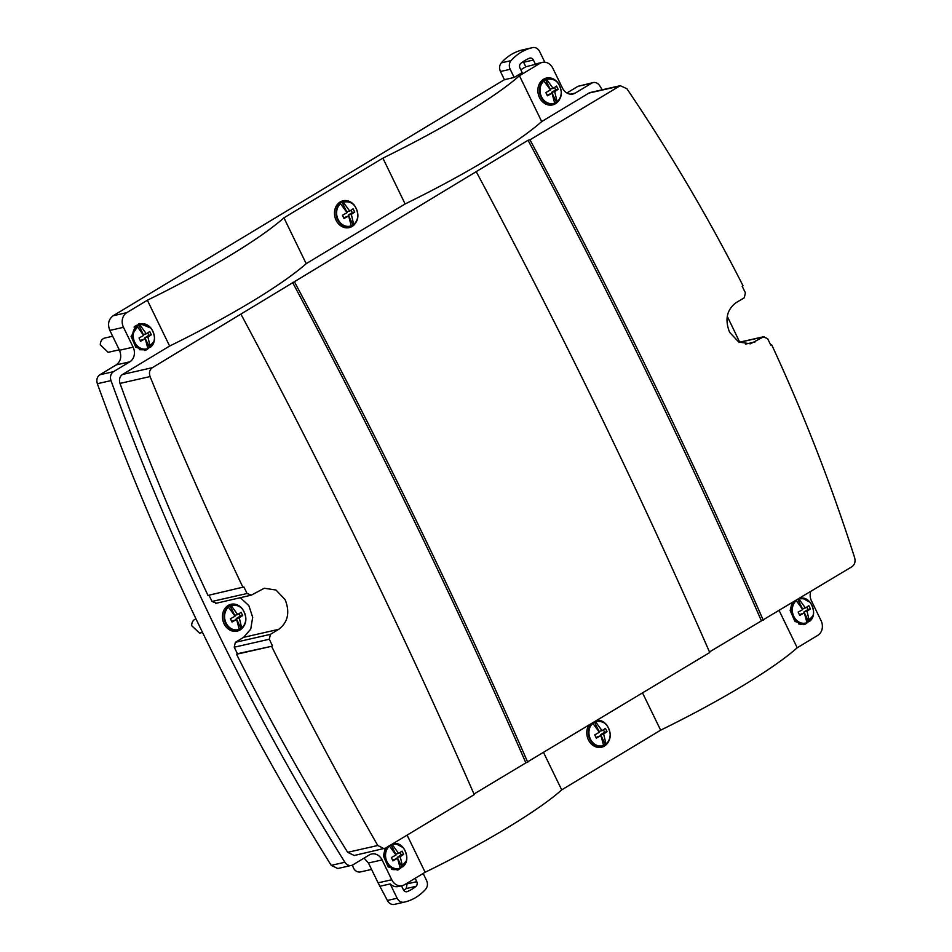 <?xml version="1.0" encoding="UTF-8"?>
<svg xmlns="http://www.w3.org/2000/svg" width="952" height="952" viewBox="0 0 952 952"><rect width="100%" height="100%" fill="white"/><g stroke="black" fill="none" stroke-linecap="round" stroke-linejoin="round"><path stroke-width="1.43" d="M394.544 904.352A55.085 46.196 77.2 0 1 394.449 904.376A55.085 46.196 77.2 0 1 394.354 904.4L404.112 902.187A55.085 46.196 77.2 0 0 404.195 902.163A55.085 46.196 77.2 0 0 425.722 889.144C427.674 886.621 427.96 883.742 426.579 880.493L423.164 873.46M401.482 885.812L403.398 889.751A3.677 3.082 77.2 0 0 406.885 891.715A3.677 3.082 77.2 0 0 407.289 891.584A45.898 38.496 77.2 0 0 416.024 886.324A3.677 3.082 77.2 0 0 416.774 881.683L407.028 883.896L406.266 888.537A45.898 38.496 77.2 0 1 403.791 890.406M404.112 902.187C401.149 902.639 398.828 901.318 397.139 898.248L390.189 883.932A11.019 9.234 77.2 0 0 398.305 886.526L402.208 885.646A11.019 9.234 -102.8 0 1 391.736 879.743L378.087 882.849L387.393 900.461A7.342 6.164 -102.8 0 0 394.354 904.4M415.132 878.303L416.774 881.683M511.057 60.642A7.342 6.164 -102.8 0 0 510.201 69.294L500.454 71.507C499.062 68.258 499.348 65.379 501.311 62.856A55.085 46.196 77.2 0 1 522.827 49.837L532.584 47.624A55.085 46.196 77.2 0 0 511.057 60.642L501.311 62.856M532.489 47.648L522.922 49.813A55.085 46.196 77.2 0 0 522.827 49.837M391.736 879.743L382.097 859.906A11.019 9.234 -102.8 0 0 371.625 854.003A11.019 9.234 -102.8 0 0 369.317 854.944L352.978 864.797A7.342 6.164 -102.8 0 1 351.431 865.416L337.781 868.521L331.225 865.368A2221.944 1863.48 77.2 0 1 97.342 383.704L111.003 380.61A7.342 6.164 -102.8 0 1 113.526 371.661L129.853 361.808A11.019 9.234 -102.8 0 0 133.125 347.159L123.486 327.31A11.019 9.234 -102.8 0 1 126.759 312.661L147.37 300.225A183.593 26.727 -25.9 0 0 283.934 217.829L382.882 158.139A183.593 26.727 -25.9 0 0 519.447 75.743L540.058 63.308A11.019 9.234 -102.8 0 1 542.378 62.368A11.019 9.234 -102.8 0 1 552.838 68.27L562.477 88.108A11.019 9.234 -102.8 0 0 572.949 94.01A11.019 9.234 -102.8 0 0 575.27 93.07L591.608 83.217L577.947 86.323L566.892 92.999M577.947 86.323L593.144 82.586A7.342 6.164 -102.8 0 1 599.7 85.751A2221.944 1863.48 77.2 0 1 602.223 89.785M364.045 858.121L368.448 863L378.087 882.849M97.342 383.704C96.223 379.812 97.056 376.825 99.877 374.767L116.204 364.902C120.797 361.379 121.892 356.5 119.476 350.265L109.837 330.415C107.421 324.168 108.516 319.289 113.109 315.767L504.417 79.671L500.454 71.507M520.815 69.782L525.825 66.759L536.154 64.189A11.019 9.234 -102.8 0 1 538.475 63.26L542.378 62.368M523.231 61.594L525.825 66.759M543.663 752.723L561.704 789.874L660.64 730.172A183.593 26.727 -25.9 0 0 797.217 647.776L817.816 635.341A11.019 9.234 -102.8 0 0 821.088 620.692L811.449 600.855A11.019 9.234 -102.8 0 1 810.676 591.632M561.704 789.874C538.796 810.509 484.318 843.377 425.139 872.27L404.529 884.706A11.019 9.234 -102.8 0 1 402.208 885.646M390.189 883.932L380.443 886.145M544.818 62.213L539.641 51.539A7.342 6.164 -102.8 0 0 532.668 47.6A55.085 46.196 77.2 0 0 532.584 47.624M591.608 83.217A7.342 6.164 -102.8 0 1 593.144 82.586M739.668 342.185A2221.944 1863.48 77.2 0 0 727.268 316.362M351.431 865.416A7.342 6.164 -102.8 0 1 344.874 862.262L331.225 865.368M111.003 380.61A2221.944 1863.48 77.2 0 0 344.874 862.262M535.571 64.546L533.382 60.035A3.677 3.082 -102.8 0 0 529.895 58.072A3.677 3.082 -102.8 0 0 529.49 58.203A45.898 38.496 77.2 0 0 520.756 63.463A3.677 3.082 -102.8 0 0 520.006 68.104L522.196 72.614L514.163 77.457L504.417 79.671M510.201 69.294L514.163 77.457M779.176 610.637L797.217 647.776M147.37 300.225L169.623 346.052L122.534 374.457L152.356 367.686L528.051 140.277L530.002 139.837L620.24 85.692L590.407 92.475A7.199 6.033 77.2 0 0 588.895 93.094L541.7 121.57L519.447 75.743M813.115 615.587L804.892 624.524L794.908 621.442L790.172 610.529L791.993 602.89M801.06 597.428L810.247 602.402M557.943 82.788A13.768 11.543 77.2 0 0 546.472 78.064A13.768 11.543 77.2 0 0 537.868 90.928A13.768 11.543 77.2 0 0 552.577 104.91A13.768 11.543 77.2 0 0 560.811 95.974M642.6 693.032L660.64 730.172M588.598 725.614A13.768 11.543 77.2 0 0 586.789 733.242A13.768 11.543 77.2 0 0 601.497 747.237A13.768 11.543 77.2 0 0 609.72 738.3M606.852 725.115A13.768 11.543 77.2 0 0 597.666 720.14M407.099 835.118L425.139 872.27M122.534 374.457A7.342 6.164 77.2 0 0 120.011 383.406A2159.564 1811.156 77.2 0 0 207.988 595.44L243.879 586.956A3672.09 1927.229 58.9 0 1 247.08 593.489L251.352 595.143L264.287 588.253L275.985 590.026L285.029 599.582A22.027 18.481 -102.8 0 1 285.267 600.046A22.027 18.481 -102.8 0 1 285.481 600.51C290.003 612.874 287.742 622.489 278.698 629.343L270.404 634.353L269.297 639.244L234.24 647.205L235.334 642.326L243.629 637.316L250.745 629.082L252.685 617.301L248.853 605.662L240.428 597.761M216.282 603.104L212.022 601.462L208.988 595.214M240.963 314.219A3672.078 1927.217 58.9 0 1 474.239 794.611L385.608 848.089L354.239 855.491L347.682 852.326A2159.564 1811.156 77.2 0 1 236.56 654.262L271.582 646.301C305.425 714.547 340.816 780.949 377.765 845.495L347.682 852.326M234.24 647.205L237.417 653.738L236.56 654.262M242.474 608.959A13.768 11.543 77.2 0 0 231.05 604.282A13.768 11.543 77.2 0 0 222.447 617.146A13.768 11.543 77.2 0 0 237.155 631.14A13.768 11.543 77.2 0 0 245.366 622.275M154.022 341.411L145.799 350.348L135.815 347.266L131.078 336.353L139.694 323.49L151.154 328.226M406.325 861.013L398.103 869.949L388.13 866.879L383.394 855.967L385.227 848.292M394.271 842.853L403.458 847.827M283.934 217.829L306.187 263.656A183.593 26.727 154.1 0 1 251.554 301.748A183.593 26.727 154.1 0 1 169.623 346.052M541.7 121.57A183.593 26.727 154.1 0 1 487.067 159.662A183.593 26.727 154.1 0 1 405.124 203.966L306.187 263.656M405.124 203.966L382.882 158.139M354.549 205.501A13.768 11.543 77.2 0 0 343.089 200.777A13.768 11.543 77.2 0 0 334.473 213.641A13.768 11.543 77.2 0 0 349.194 227.623A13.768 11.543 77.2 0 0 357.416 218.698M230.086 604.556A13.768 11.543 -102.8 0 1 233.74 604.794M239.987 628.963A13.768 11.543 -102.8 0 1 236.167 631.307M807.712 622.346A13.768 11.543 -102.8 0 1 803.904 624.691M800.204 597.939A13.768 11.543 -102.8 0 1 801.465 598.177M604.318 745.059A13.768 11.543 -102.8 0 1 600.51 747.403M596.809 720.652A13.768 11.543 -102.8 0 1 598.07 720.89M400.923 867.772A13.768 11.543 -102.8 0 1 397.115 870.128M393.414 843.377A13.768 11.543 -102.8 0 1 394.687 843.603M555.409 102.733A13.768 11.543 -102.8 0 1 551.601 105.089M545.508 78.326A13.768 11.543 -102.8 0 1 549.161 78.564M352.014 225.457A13.768 11.543 -102.8 0 1 348.206 227.802M342.125 201.05A13.768 11.543 -102.8 0 1 345.766 201.277M148.619 348.17A13.768 11.543 -102.8 0 1 144.811 350.514M138.73 323.763A13.768 11.543 -102.8 0 1 142.372 324.001M620.24 85.692L626.904 88.738C669.72 151.987 708.431 217.675 743.048 285.79L742.191 286.302A3672.09 1927.229 58.9 0 1 745.392 292.835L744.321 297.714L736.027 302.724C726.995 309.567 724.758 319.182 729.303 331.534A22.027 18.481 77.2 0 0 729.518 332.01A22.027 18.481 77.2 0 0 729.744 332.462L738.764 342.03L750.426 343.815L763.361 336.925L739.43 342.375M770.608 344.838L771.608 344.612L770.751 345.124A3672.09 1927.229 58.9 0 0 767.609 338.591L763.361 336.925L764.135 336.615L739.24 342.28M771.608 344.612C803.714 413.906 831.393 484.961 854.658 557.765C855.634 561.692 854.706 564.703 851.873 566.761L709.49 651.942M473.977 794.027L709.74 652.525A3672.078 1927.217 58.9 0 0 476.476 172.133M215.521 603.425L251.352 595.143M243.022 587.479C210.166 518.352 179.178 448.047 150.083 376.564C148.798 372.708 149.559 369.745 152.356 367.686M384.072 848.708L377.765 845.495M271.582 646.301L237.417 653.738M269.297 639.244A3672.09 1927.229 58.9 0 1 272.439 645.777M530.002 139.837A3672.078 1927.217 58.9 0 1 763.266 620.228M528.051 140.277A3671.971 1927.157 58.9 0 1 761.314 620.668M294.489 281.923A3672.078 1927.217 58.9 0 1 527.753 762.314M292.538 282.375A3671.971 1927.157 58.9 0 1 525.813 762.766M119.25 349.8L108.159 352.323L100.317 344.862A7.342 6.164 -102.8 0 1 104.91 337.996L112.669 336.235M137.148 326.453A12.531 10.508 77.2 0 0 133.232 336.175A12.531 10.508 77.2 0 0 142.05 348.753A12.531 10.508 77.2 0 0 147.857 348.515L145.251 338.674L140.622 341.244L139.04 337.972L143.669 335.413L137.148 326.453L135.91 326.417L138.587 324.799L143.288 334.485L146.346 333.795L139.825 324.846L138.587 324.799M140.301 340.518L145.251 338.674M139.825 324.846C147.953 323.371 152.82 327.488 154.45 337.187A12.531 10.508 -102.8 0 1 150.535 346.909L146.905 349.063M149.583 347.444L144.882 337.758L148.893 335.33L147.715 332.914M146.346 333.795L149.738 331.51L151.332 334.783L147.929 337.067L144.882 337.758M150.356 347.266L147.929 337.067M151.332 334.783L148.893 335.33M340.542 203.74A12.531 10.508 77.2 0 0 336.615 213.45A12.531 10.508 77.2 0 0 345.445 226.029A12.531 10.508 77.2 0 0 351.252 225.802L348.646 215.961L344.017 218.52L342.434 215.259L347.063 212.689L340.542 203.74L339.305 203.704L341.982 202.086L346.683 211.772L349.741 211.082L343.208 202.121L341.982 202.086M343.696 217.806L348.646 215.961M343.208 202.121C351.336 200.658 356.215 204.775 357.845 214.474A12.531 10.508 -102.8 0 1 353.93 224.196L350.3 226.338M352.978 224.731L348.277 215.045L352.288 212.617L351.11 210.202M349.741 211.082L353.132 208.797L354.727 212.07L351.324 214.343L348.277 215.045M353.739 224.553L351.324 214.343M354.727 212.07L352.288 212.617M543.925 81.027A12.531 10.508 77.2 0 0 540.01 90.737A12.531 10.508 77.2 0 0 548.84 103.316A12.531 10.508 77.2 0 0 554.647 103.09L552.041 93.248L547.412 95.807L545.829 92.534L550.458 89.976L543.925 81.027L542.699 80.979L545.377 79.373L550.077 89.06L553.136 88.358L546.603 79.409L545.377 79.373M547.091 95.081L552.041 93.248M546.603 79.409C554.73 77.945 559.609 82.062 561.24 91.761A12.531 10.508 -102.8 0 1 557.325 101.471L553.695 103.625M556.373 102.007L551.672 92.32L555.682 89.904L554.504 87.477M553.136 88.358L556.527 86.085L558.11 89.345L554.718 91.63L551.672 92.32M557.134 101.84L554.718 91.63M558.11 89.345L555.682 89.904M371.566 869.414L360.475 871.925A7.342 6.164 -102.8 0 1 352.656 864.975M392.617 860.12L397.567 858.287L400.161 868.129A12.531 10.508 77.2 0 1 394.354 868.355A12.531 10.508 77.2 0 1 385.536 855.777A12.531 10.508 77.2 0 1 389.451 846.066L388.987 845.852M402.66 866.879L400.233 856.669L403.636 854.384L402.053 851.124L398.65 853.397L392.129 844.448C400.257 842.984 405.135 847.101 406.754 856.8A12.531 10.508 -102.8 0 1 402.839 866.51L399.209 868.664M401.887 867.046L397.186 857.359L401.197 854.944L400.03 852.516M398.65 853.397L395.604 854.099L391.082 844.781M389.451 846.066L395.972 855.015L391.343 857.573L392.926 860.846L397.567 858.287M403.636 854.384L401.197 854.944M400.233 856.669L397.186 857.359M596 737.407L600.95 735.575L603.556 745.416A12.531 10.508 77.2 0 1 597.749 745.642A12.531 10.508 77.2 0 1 588.931 733.064A12.531 10.508 77.2 0 1 592.846 723.353L592.382 723.127M606.055 744.155L603.627 733.956L607.031 731.672L605.448 728.399L602.045 730.684L595.524 721.735C603.651 720.259 608.53 724.377 610.149 734.087A12.531 10.508 -102.8 0 1 606.234 743.798L602.604 745.952M605.282 744.333L600.581 734.646L604.591 732.231L603.425 729.803M602.045 730.684L598.998 731.374L594.476 722.068M592.846 723.353L599.367 732.302L594.738 734.861L596.321 738.133L600.95 735.575M607.031 731.672L604.591 732.231M603.627 733.956L600.581 734.646M202.538 632.437L199.527 633.116L191.673 625.654A7.342 6.164 -102.8 0 1 195.993 618.871M231.669 621.311L236.62 619.466L239.226 629.32A12.531 10.508 77.2 0 1 233.418 629.534A12.531 10.508 77.2 0 1 224.589 616.967A12.531 10.508 77.2 0 1 228.516 607.245L227.278 607.209L229.956 605.591L234.656 615.278L237.702 614.587L231.181 605.639L229.956 605.591M231.181 605.639C239.309 604.163 244.188 608.28 245.818 617.991A12.531 10.508 -102.8 0 1 241.903 627.701L238.274 629.855M240.951 628.237L236.239 618.55L240.261 616.122L239.083 613.707M228.516 607.245L235.025 616.206L230.396 618.764L231.99 622.037L236.62 619.466M237.702 614.587L241.106 612.303L242.689 615.575L239.297 617.86L236.239 618.55M241.713 628.058L239.297 617.86M242.689 615.575L240.261 616.122M799.394 614.694L804.345 612.85L806.951 622.691A12.531 10.508 77.2 0 1 801.144 622.929A12.531 10.508 77.2 0 1 792.326 610.351A12.531 10.508 77.2 0 1 796.241 600.629L795.777 600.414M809.45 621.442L807.022 611.243L810.426 608.959L808.831 605.686L805.44 607.971L798.918 599.022C807.046 597.547 811.913 601.664 813.543 611.374A12.531 10.508 -102.8 0 1 809.628 621.085L805.999 623.239M808.676 621.62L803.976 611.934L807.986 609.506L806.808 607.09M805.44 607.971L802.393 608.661L797.871 599.355M796.241 600.629L802.762 609.589L798.133 612.148L799.716 615.42L804.345 612.85M810.426 608.959L807.986 609.506M807.022 611.243L803.976 611.934M397.139 898.248L387.393 900.461M407.289 891.584L406.456 891.774M416.024 886.324L406.266 888.537M540.058 63.308L536.154 64.189M575.27 93.07L570.45 94.165M382.097 859.906L368.448 863M113.526 371.661L99.877 374.767M129.853 361.808L116.204 364.902M133.125 347.159L119.476 350.265M123.486 327.31L109.837 330.415M126.759 312.661L113.109 315.767M533.382 60.035L523.636 62.249M745.44 344.124L755.067 341.935M588.895 93.094L618.717 86.311M270.404 634.353L235.334 642.326M278.698 629.343L243.629 637.316M247.08 593.489L212.022 601.462M120.011 383.406L150.083 376.564M136.683 326.238A12.852 10.781 77.2 0 0 132.637 336.235A12.852 10.781 77.2 0 0 141.681 349.134A12.852 10.781 77.2 0 0 146.37 349.289A12.852 10.781 77.2 0 0 147.679 348.884M139.361 324.632A12.852 10.781 -102.8 0 1 140.67 324.227A12.852 10.781 -102.8 0 1 150.523 327.643M153.76 341.982A12.852 10.781 -102.8 0 1 150.499 347.135M134.089 327.012A12.852 10.781 -102.8 0 1 138.338 324.751L140.67 324.227C151.546 320.931 159.769 340.257 150.44 347.218M147.703 348.872L139.373 349.658M340.078 203.526A12.852 10.781 77.2 0 0 336.032 213.51A12.852 10.781 77.2 0 0 345.076 226.409A12.852 10.781 77.2 0 0 349.753 226.576A12.852 10.781 77.2 0 0 351.074 226.171M342.756 201.907A12.852 10.781 -102.8 0 1 344.065 201.503A12.852 10.781 -102.8 0 1 353.918 204.93M357.155 219.269A12.852 10.781 -102.8 0 1 353.894 224.422M337.472 204.287A12.852 10.781 -102.8 0 1 341.732 202.038L344.065 201.503C354.929 198.218 363.164 217.532 353.835 224.505M351.098 226.16L342.768 226.945M543.473 80.813A12.852 10.781 77.2 0 0 539.415 90.797A12.852 10.781 77.2 0 0 548.471 103.697A12.852 10.781 77.2 0 0 553.148 103.851A12.852 10.781 77.2 0 0 554.457 103.447L550.827 104.387A12.852 10.781 -102.8 0 1 546.162 104.232M546.139 79.194A12.852 10.781 -102.8 0 1 547.459 78.79A12.852 10.781 -102.8 0 1 557.313 82.217M560.549 96.557A12.852 10.781 -102.8 0 1 557.289 101.709M540.867 81.574L547.459 78.79C558.324 75.494 566.547 94.819 557.229 101.793M388.38 846.411A12.852 10.781 77.2 0 0 384.941 855.836A12.852 10.781 77.2 0 0 393.985 868.736A12.852 10.781 77.2 0 0 398.674 868.89A12.852 10.781 77.2 0 0 399.983 868.486M392.426 843.972A12.852 10.781 -102.8 0 1 392.974 843.829A12.852 10.781 -102.8 0 1 402.839 847.256M406.064 861.596A12.852 10.781 -102.8 0 1 402.803 866.748M400.007 868.486L396.341 869.426A12.852 10.781 -102.8 0 1 391.677 869.271M591.775 723.698A12.852 10.781 77.2 0 0 588.336 733.123A12.852 10.781 77.2 0 0 597.38 746.023A12.852 10.781 77.2 0 0 602.069 746.178A12.852 10.781 77.2 0 0 603.378 745.773L599.736 746.713A12.852 10.781 -102.8 0 1 595.071 746.558M595.809 721.259A12.852 10.781 -102.8 0 1 596.368 721.116A12.852 10.781 -102.8 0 1 606.234 724.543M609.458 738.883A12.852 10.781 -102.8 0 1 606.198 744.036M228.052 607.031A12.852 10.781 77.2 0 0 224.006 617.027A12.852 10.781 77.2 0 0 233.05 629.927A12.852 10.781 77.2 0 0 237.726 630.081A12.852 10.781 77.2 0 0 239.047 629.677L235.406 630.605A12.852 10.781 -102.8 0 1 230.729 630.462M230.729 605.424A12.852 10.781 -102.8 0 1 232.038 605.02A12.852 10.781 -102.8 0 1 241.915 608.459M245.128 622.751A12.852 10.781 -102.8 0 1 241.867 627.927M225.445 607.804L232.038 605.02C242.903 601.723 251.126 621.049 241.808 628.011M795.17 600.986A12.852 10.781 77.2 0 0 791.731 610.411A12.852 10.781 77.2 0 0 800.775 623.31A12.852 10.781 77.2 0 0 805.463 623.465A12.852 10.781 77.2 0 0 806.772 623.06M799.204 598.546A12.852 10.781 -102.8 0 1 799.763 598.403A12.852 10.781 -102.8 0 1 809.628 601.831M812.853 616.158A12.852 10.781 -102.8 0 1 809.593 621.311M806.796 623.048L803.131 623.988A12.852 10.781 -102.8 0 1 798.466 623.846M394.449 904.376L404.195 902.163M134.208 326.869L138.338 324.751M144.038 349.812L139.528 349.729M337.591 204.156L341.732 202.038M347.432 227.1L342.922 227.016M540.986 81.432L545.127 79.325M550.827 104.387L546.317 104.303M392.474 843.948L392.974 843.829C403.85 840.533 412.073 859.858 402.755 866.832M396.341 869.426L391.843 869.343M595.869 721.223L596.368 721.116C607.245 717.82 615.468 737.145 606.15 744.107M599.736 746.713L595.226 746.63M225.565 607.662L229.706 605.543M235.406 630.605L230.896 630.521M799.252 598.51L799.763 598.403C810.64 595.107 818.863 614.433 809.545 621.394M803.131 623.988L798.621 623.905"/></g></svg>
